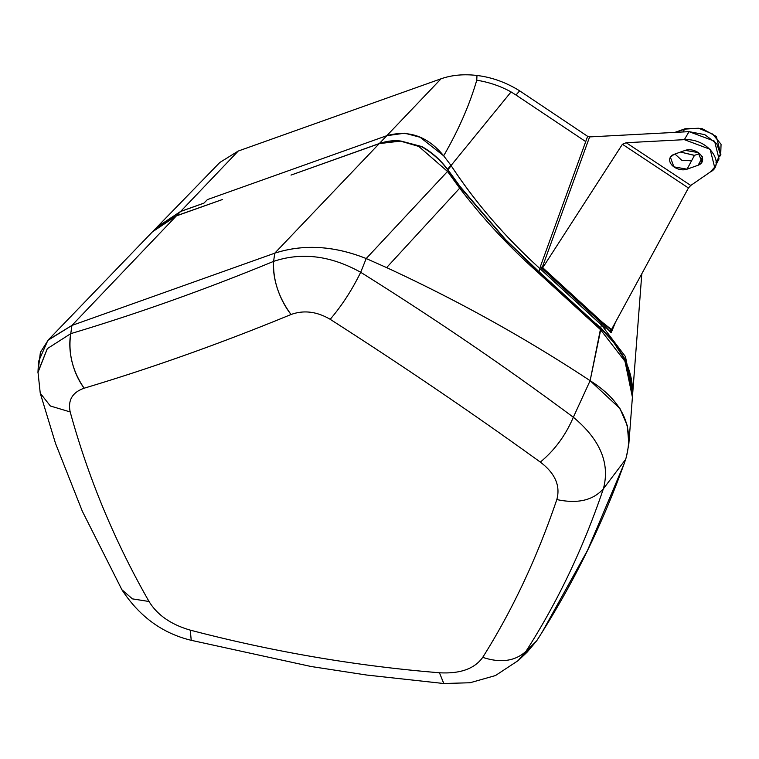 <?xml version="1.0" encoding="UTF-8"?>
<svg xmlns="http://www.w3.org/2000/svg" width="759" height="759" viewBox="0 0 759 759"><rect width="100%" height="100%" fill="white"/><g stroke="black" fill="none" stroke-linecap="round" stroke-linejoin="round"><path stroke-width="1.14" d="M603.367 488.805L625.672 459.328C603.339 522.704 573.652 583.235 536.613 640.909L525.968 651.345C557.571 602.096 583.377 547.922 603.367 488.805C583.377 547.922 557.571 602.096 525.968 651.345C515.01 661.241 500.598 663.243 482.724 657.351C512.391 610.293 537.087 557.694 556.821 499.555C577.476 503.995 592.997 500.418 603.367 488.805C610.236 463.464 600.227 439.613 573.339 417.241L590.122 380.686C622.959 401.378 634.809 427.583 625.672 459.328L603.367 488.805C592.988 500.418 577.476 504.004 556.821 499.555C560.607 485.769 555.104 473.284 540.323 462.098C554.677 450.201 565.683 435.249 573.339 417.241C600.227 439.613 610.236 463.464 603.367 488.805M360.686 272.282L366.208 258.544L386.616 267.604C458.151 300.64 525.987 338.343 590.122 380.686L573.339 417.241C506.462 367.479 435.581 319.159 360.686 272.282C435.581 319.159 506.462 367.479 573.339 417.241C565.673 435.239 554.668 450.191 540.323 462.098C473.265 413.664 403.219 366.066 330.193 319.311C341.986 305.469 352.148 289.786 360.686 272.282C330.763 255.612 301.731 251.979 273.601 261.381L274.749 253.183C303.591 243.933 334.083 245.717 366.208 258.544L360.686 272.282C352.148 289.786 341.986 305.469 330.193 319.311C316.826 311.494 303.78 309.89 291.048 314.501C278.667 297.604 272.851 279.891 273.601 261.381C301.731 251.979 330.763 255.612 360.686 272.282M605.084 328.391L540.104 268.752C505.712 237.728 476.073 203.393 451.197 165.747L450.865 165.244L451.197 165.747L447.914 169.76L447.563 169.285L450.865 165.244L443.654 155.804C458.427 130.339 469.46 105.14 476.756 80.217L476.984 75.473L476.756 80.217C469.498 105.074 458.464 130.273 443.654 155.804L420.097 137.265L404.775 133.195L386.796 135.69L379.367 143.508L386.796 135.69C408.769 129.609 427.725 136.316 443.654 155.804L450.865 165.244L447.563 169.285C440.239 159.627 431.691 152.056 421.9 146.582L401.094 141.089L379.367 143.508L291.01 175.092L379.177 143.679L274.749 253.183L273.601 261.381C205.423 289.473 137.815 313.562 70.767 333.647L71.915 325.44L274.749 253.183L71.915 325.44L70.767 333.647A2248.31 1361.58 -49.7 0 0 273.601 261.381A46.935 24.26 67.6 0 0 291.048 314.501A2293.366 1388.866 130.3 0 1 84.145 388.21A46.935 27.352 -106.7 0 1 70.767 333.647L47.324 348.637L37.95 372.527M38.643 366.521L40.388 352.356L48.386 339.804L152.426 231.846L176.344 215.935L71.915 325.44L48.386 339.804M37.95 372.441L38.519 361.54L47.883 340.345L71.915 325.44L176.344 215.935L152.426 231.846L155.178 229.142L176.486 215.765L180.566 211.505L203.905 203.165L180.67 211.41L238.231 151.05L441.064 78.784C451.88 75.027 463.853 73.927 476.984 75.473C491.832 77.257 506.063 82.38 519.697 90.862L587.627 136.326L589.62 136.905L689.049 131.649L684.352 139.656L626.213 142.72L690.766 185.452L688.432 187.976L611.147 330.174L611.023 332.651L603.557 324.871L604.43 324.131L603.557 324.871L601.659 323.097L602.466 322.376L604.439 324.14L603.547 324.861L604.439 324.14L611.166 330.156L602.466 322.376L601.659 323.097L602.456 322.366L601.65 323.087L540.408 267.102L542.732 267.728L602.456 322.366L611.488 329.558L602.466 322.376L542.732 267.728L622.418 144.267L688.432 187.976L622.418 144.267L626.213 142.72L622.418 144.267L542.732 267.728L540.408 267.102L542.268 267.386L589.62 136.905L542.268 267.386L540.294 266.817L587.627 136.326L585.72 141.601L516.006 95.036L519.697 90.862L515.949 94.998L585.72 141.601L540.294 266.817L601.65 323.087L611.023 332.651L611.147 330.174L688.432 187.976L690.766 185.452L710.291 171.989L690.766 185.452L626.213 142.72L684.352 139.656C709.295 138.176 725.595 164.694 710.291 171.989L714.636 167.236L710.139 149.314L684.352 139.656L689.049 131.649L714.589 141.212L719.029 158.944L714.636 167.236M37.969 372.024L47.314 348.647L70.767 333.647C67.987 352.878 72.456 371.066 84.145 388.21C72.371 392.327 67.722 400.24 70.189 411.938L50.369 405.999L40.246 393.19L50.369 405.999L70.189 411.938C88.376 478.142 114.656 541.328 149.049 601.498L132.427 598.87L121.943 589.809L82.304 511.177L55.483 443.332L40.208 393.039M121.895 589.724L132.436 598.879L149.049 601.498C157.284 615.008 171.022 624.562 190.272 630.141L191.23 640.311L190.272 630.141C273.031 651.772 356.094 665.975 439.452 672.768L443.835 683.527M121.952 589.828C139.409 616.545 162.502 633.376 191.23 640.311L311.095 666.506L366.73 675.045L443.759 683.517L439.452 672.768C460.163 673.935 474.584 668.793 482.724 657.351C500.598 663.243 515.01 661.241 525.968 651.345L536.613 640.909L527.05 652.237L518.274 660.529L525.968 651.345L517.98 660.804M482.724 657.351C474.584 668.793 460.163 673.935 439.452 672.768C356.094 665.975 273.031 651.772 190.272 630.141C171.022 624.562 157.284 615.008 149.049 601.498C114.656 541.328 88.376 478.142 70.189 411.938C67.722 400.24 72.371 392.327 84.145 388.21C152.54 367.726 221.514 343.153 291.048 314.501C303.78 309.89 316.826 311.494 330.193 319.311C403.219 366.066 473.265 413.664 540.323 462.098C555.104 473.284 560.607 485.769 556.821 499.555C537.087 557.694 512.391 610.293 482.724 657.351M611.251 329.947L611.204 332.67L611.251 329.947M610.691 330.706L611.147 330.174M615.549 322.072L611.204 332.67L615.549 322.072M626.289 457.449L628.831 444.034L627.361 425.78L619.961 408.551L590.122 380.686L600.957 328.619L600.397 329.548L535.702 270.46L536.215 269.559L535.702 270.46C507.705 245.29 482.373 217.861 459.698 188.175C482.363 217.861 507.705 245.29 535.702 270.46L600.397 329.548L590.122 380.686C526.091 338.419 458.256 300.725 386.616 267.604L459.698 188.175L460.884 187.995L459.698 188.175L447.516 171.439L459.698 188.175L386.616 267.604L366.208 258.544L447.516 171.439L448.806 171.382L460.884 187.995L505.266 239.645L536.215 269.559L600.929 328.59L613.5 342.129L624.429 358.96L613.822 341.873L624.78 358.741L631.962 382.792L624.486 358.931L632.57 395.003L624.78 358.741L613.822 341.873L600.758 327.831L601.688 323.125L601.365 324.776L625.444 356.597L632.75 392.697L641.81 273.762M632.74 392.716L632.57 395.003M702.255 157.549L698.138 165.234L687.066 169.181L691.544 160.823L681.772 160.263L674.941 154.03L681.781 160.272L691.544 160.823L687.066 169.181L673.897 166.857L670.377 157.179L674.125 154.324A11.262 7.656 -162 0 0 671.734 164.902A11.262 7.656 -162 0 0 687.066 169.181L698.138 165.234A11.262 7.656 -162 0 0 700.519 154.656A11.262 7.656 -162 0 0 685.187 150.377L674.125 154.324L685.187 150.377L698.195 152.587L702.018 162.132L698.138 165.234L702.616 156.885M386.796 135.69L441.064 78.784L386.796 135.69L207.416 199.598L203.962 203.108L207.416 199.598L386.796 135.69M691.544 160.823L694.485 155.339L699.447 153.574L694.485 155.339L691.544 160.823M219.835 162.464L238.231 151.05L180.67 211.41L157.104 227.017L180.67 211.41L203.962 203.108L180.595 211.495A3.283 1.812 -109.6 0 1 180.67 211.41L155.718 228.487M291.01 175.092L379.339 143.527A8.444 4.649 70.4 0 0 379.177 143.679L291.01 175.092M715.965 162.72L720.367 154.276L716.809 143.774L704.779 134.637L689.049 131.649L589.62 136.905L587.627 136.326L519.697 90.862C506.063 82.38 491.832 77.257 476.984 75.473C463.853 73.927 451.88 75.027 441.064 78.784L238.231 151.05M684.675 129.125L682.986 131.971L684.675 129.125L675.614 132.36L684.675 129.125L698.669 128.252L712.606 134.039L721.05 144.248L720.708 154.883L721.05 144.248L712.606 134.039L698.669 128.252L685.111 128.745A2.343 1.29 70.4 0 0 684.675 129.125M685.13 128.745A2.343 1.29 70.4 0 0 685.111 128.745L674.039 132.692M720.699 154.912L720.12 156.003M694.352 155.386L680.51 152.047L694.485 155.339M600.397 329.548L624.989 361.36L632.408 397.137L624.989 361.36L600.397 329.548M628.025 367.204L624.429 358.96L627.94 366.958C631.659 377.014 633.158 387.071 632.408 397.137L628.831 444.034M522.201 656.393L536.613 640.909L539.099 637.095M541.528 633.31L587.532 550.341L624.221 463.578M154.295 229.977L154.883 229.417M176.543 215.746L222.596 199.465L176.344 215.935A8.444 4.649 -109.6 0 1 176.543 215.746M447.516 171.439L366.208 258.544C333.875 245.717 303.391 243.924 274.749 253.183L379.177 143.679L400.116 141.003L418.759 146.43L447.516 171.439L418.759 146.43L400.116 141.003L379.367 143.508C387.318 140.918 394.557 140.111 401.094 141.089L421.549 146.705C432.08 152.72 440.77 160.415 447.63 169.788L448.806 171.382L447.516 171.439M511.073 91.924L515.949 94.998L511.073 91.924L451.045 165.519L511.073 91.924C500.494 86.099 489.071 82.2 476.823 80.226C489.071 82.2 500.494 86.099 511.073 91.924M617.295 347.167L612.987 340.829L613.557 342.1L600.597 328.04L538.966 271.665L540.104 268.752L601.365 324.776L600.758 327.831L612.987 340.829L624.429 358.96M600.758 327.831L596.157 323.78L604.344 331.674M604.648 331.996L612.665 341.085L600.957 328.619L536.215 269.559L505.266 239.645L457.326 183.251L447.63 169.788L451.197 165.747C475.229 202.406 504.868 236.742 540.104 268.752L538.966 271.665L505.551 239.55L460.352 186.875L447.914 169.76L460.352 186.875L505.551 239.55L536.547 269.492L600.597 328.04M152.711 231.552L157.066 227.055L180.566 211.505L176.486 215.765L155.178 229.142L152.663 231.599L155.178 229.142M447.63 169.788C440.391 160.054 431.7 152.36 421.549 146.705L421.9 146.582C431.691 152.056 440.239 159.627 447.563 169.285L447.63 169.788M401.094 141.089L421.9 146.582L401.094 141.089M37.978 372.024L40.246 393.19M443.759 683.517L470.077 682.749L495.466 675.548L518.274 660.529M219.968 162.331L157.104 227.017M685.111 128.745L701.696 128.394L716.373 136.506L720.879 154.561"/></g></svg>
